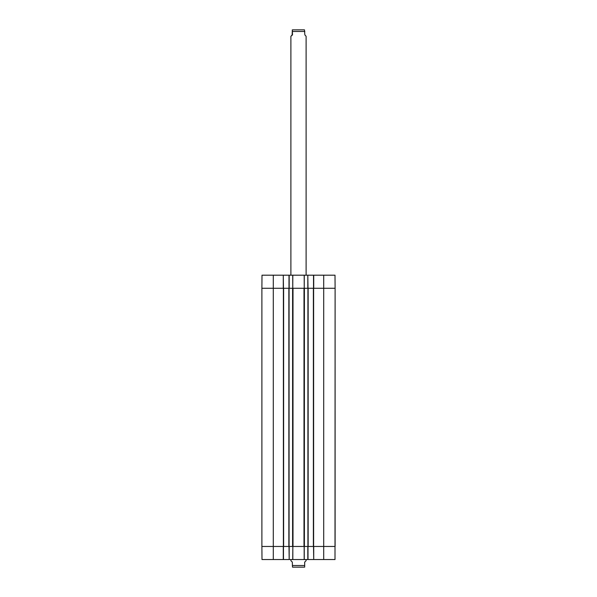 <?xml version="1.0" encoding="UTF-8"?>
<svg xmlns="http://www.w3.org/2000/svg" width="597" height="597" viewBox="0 0 597 597"><rect width="100%" height="100%" fill="white"/><g stroke="black" fill="none" stroke-linecap="round" stroke-linejoin="round"><path stroke-width="0.9" d="M283.62 288.276L261.889 288.276L261.889 546.464L292.597 546.464L292.597 288.276L283.62 288.276L283.62 546.464M288.851 288.276L288.851 546.464M292.739 559.546L292.843 546.464L289.179 546.464L289.179 559.546L308.007 559.546L308.007 546.464M292.821 275.202L292.761 288.276L304.239 288.276L304.179 275.202L288.993 275.202L288.993 288.276M304 288.276L293 288.276L293 546.464L304 546.464L304 288.276M304.179 559.546L304.157 546.464L292.843 546.464L292.821 559.546M308.149 288.276L304.403 288.276L304.403 546.464L335.111 546.464L313.716 546.464L313.716 559.546L334.999 559.546L335.111 288.276L308.149 288.276L308.149 546.464M313.38 288.276L313.38 546.464M335.111 288.276L334.999 275.202L313.716 275.202L313.716 288.276L335.111 288.276L335.111 546.464M303.149 567.15L293.851 567.15M290.896 559.546L290.896 560.68L292.321 562.113L292.508 567.15L304.679 567.135L304.679 562.113L306.104 560.68L306.104 559.546M306.104 275.202L306.104 36.313L304.858 34.887L304.485 29.85L292.314 29.865L292.508 34.887L290.896 36.313L292.142 34.887L292.321 29.865M313.522 546.464L313.716 559.546M313.522 559.546L308.007 559.546M288.993 546.464L289.179 559.546M288.993 559.546L283.478 559.546L283.478 546.464M283.284 559.546L283.284 546.464L261.889 546.464L262.001 559.546L283.478 559.546M307.821 559.546L307.821 546.464L304.239 546.464L304.261 559.546M304.261 275.202L307.821 275.202L307.821 288.276L304.239 288.276L304.261 275.202M308.007 288.276L307.821 275.202M308.007 275.202L313.522 275.202L313.522 288.276M273.299 275.202L262.001 275.202L261.889 288.276L283.284 288.276L283.284 275.202L273.299 275.202L273.299 559.546M283.478 288.276L283.284 275.202M283.478 275.202L288.993 275.202M289.179 275.202L289.179 288.276L292.761 288.276L292.739 275.202M283.381 288.276L283.381 546.464M289.082 288.276L289.082 546.464M307.918 288.276L307.918 546.464M313.619 288.276L313.619 546.464M323.701 275.202L323.701 559.546M292.321 565.531L304.679 565.531M304.858 31.469L292.508 31.469M290.896 36.313L290.896 275.202"/></g></svg>
